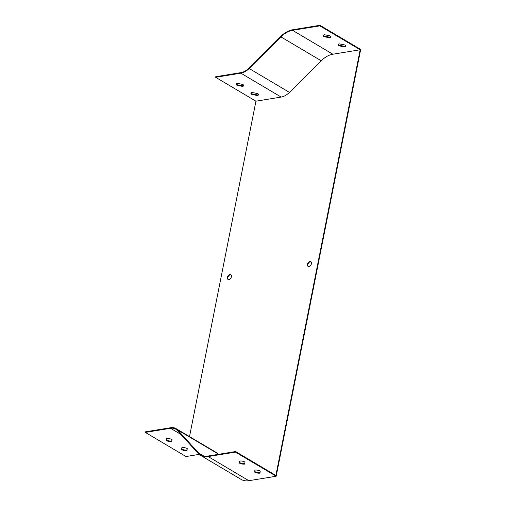 <?xml version="1.0" encoding="UTF-8"?>
<svg xmlns="http://www.w3.org/2000/svg" width="506" height="506" viewBox="0 0 506 506"><rect width="100%" height="100%" fill="white"/><g stroke="black" fill="none" stroke-linecap="round" stroke-linejoin="round"><path stroke-width="0.76" d="M307.452 264.322A2.726 1.771 -59.3 0 0 308.059 266.339A2.726 1.771 -59.3 0 0 311.449 263.67A2.726 1.771 -59.3 0 0 310.836 261.653A2.726 1.771 -59.3 0 0 307.452 264.322M227.409 277.383A2.726 1.771 -59.3 0 0 228.016 279.401A2.726 1.771 -59.3 0 0 231.406 276.731A2.726 1.771 -59.3 0 0 230.799 274.714A2.726 1.771 -59.3 0 0 227.409 277.383M235.461 452.111L208.156 456.564A23.346 15.167 120.7 0 1 200.477 455.311L241.191 479.448A23.346 15.167 -59.3 0 0 248.87 480.7L276.175 476.247L235.461 452.111L235.575 451.542L275.884 475.431L360.171 49.759L332.866 54.218A22.726 14.763 -59.3 0 0 321.221 60.777L289.457 92.402A16.186 10.518 120.7 0 1 281.165 97.07L255.935 101.187L189.516 436.608M187.15 448.563L186.853 450.074M235.575 451.542L208.27 455.995A22.726 14.763 120.7 0 1 200.793 454.774A22.726 14.763 120.7 0 1 198.535 452.927L177.593 429.904A16.186 10.518 -59.3 0 0 175.987 428.588L216.29 452.478A16.186 10.518 120.7 0 1 217.903 453.793L218.402 454.344M236.22 83.851A3.89 1.41 -168.8 0 0 237.105 84.742L242.557 85.818A3.89 1.41 -168.8 0 0 243.696 85.331M251.058 92.971A3.89 1.41 -168.8 0 0 251.944 93.863L257.396 94.938A3.89 1.41 -168.8 0 0 258.528 94.451M255.935 101.187L215.626 77.298L215.739 76.729L240.97 72.611A15.566 10.114 -59.3 0 0 248.946 68.12L280.71 36.495A23.346 15.167 120.7 0 1 292.67 29.753L319.975 25.3L360.689 49.436L276.175 476.247M175.987 428.588A16.186 10.518 -59.3 0 0 170.661 427.715L145.424 431.833L145.311 432.402L186.025 456.538L199.174 454.388M171.698 441.561A3.89 1.41 11.2 0 1 166.347 440.549L166.613 438.544A3.89 1.41 11.2 0 1 171.964 439.556L171.698 441.561M186.967 450.612A3.89 1.41 11.2 0 1 181.616 449.6L181.882 447.595A3.89 1.41 11.2 0 1 187.233 448.607L186.967 450.612M200.477 455.311A23.346 15.167 120.7 0 1 198.156 453.414L177.214 430.391A15.566 10.114 -59.3 0 0 175.664 429.12A15.566 10.114 -59.3 0 0 170.547 428.285L145.311 432.402M239.351 463.06A3.89 1.41 -168.8 0 0 244.702 464.072L244.961 462.067A3.89 1.41 -168.8 0 0 239.61 461.055L239.458 462.49A3.89 1.41 -168.8 0 0 244.771 463.509M254.613 472.104A3.89 1.41 -168.8 0 0 259.97 473.116L260.229 471.111A3.89 1.41 -168.8 0 0 254.879 470.099L254.727 471.535A3.89 1.41 -168.8 0 0 260.04 472.553M215.626 77.298L240.862 73.18A16.186 10.518 -59.3 0 0 249.154 68.506L280.912 36.881A22.726 14.763 120.7 0 1 292.557 30.322L319.862 25.869L319.975 25.3M319.862 25.869L360.171 49.759M330.779 36.704A3.89 1.41 11.2 0 1 329.64 37.185L324.188 36.116A3.89 1.41 11.2 0 1 323.309 35.224M345.611 45.825A3.89 1.41 11.2 0 1 344.478 46.305L339.026 45.236A3.89 1.41 11.2 0 1 338.141 44.345M308.274 266.441A2.726 1.771 120.7 0 1 308.337 263.335A2.726 1.771 120.7 0 1 311.032 261.798M228.238 279.502A2.726 1.771 120.7 0 1 228.295 276.396A2.726 1.771 120.7 0 1 230.989 274.859M242.444 86.387L236.991 85.312A3.89 1.41 11.2 0 1 236.087 84.122A3.89 1.41 11.2 0 1 237.358 83.37L242.81 84.439A3.89 1.41 11.2 0 1 243.721 85.634A3.89 1.41 11.2 0 1 242.444 86.387L242.557 85.818M257.282 95.507L251.83 94.432A3.89 1.41 11.2 0 1 250.919 93.243A3.89 1.41 11.2 0 1 252.19 92.49L257.649 93.559A3.89 1.41 11.2 0 1 258.553 94.755A3.89 1.41 11.2 0 1 257.282 95.507L257.396 94.938M329.532 37.754L324.074 36.685A3.89 1.41 11.2 0 1 323.17 35.49A3.89 1.41 11.2 0 1 324.441 34.737L329.893 35.812A3.89 1.41 11.2 0 1 330.804 37.001A3.89 1.41 11.2 0 1 329.532 37.754L329.64 37.185M344.365 46.875L338.912 45.806A3.89 1.41 11.2 0 1 338.002 44.61A3.89 1.41 11.2 0 1 339.279 43.858L344.731 44.933A3.89 1.41 11.2 0 1 345.636 46.122A3.89 1.41 11.2 0 1 344.365 46.875L344.478 46.305M239.648 461.048L239.458 462.49M254.916 470.093L254.727 471.535M166.651 438.538L166.461 439.98A3.89 1.41 -168.8 0 0 171.774 440.998M181.92 447.589L181.73 449.031A3.89 1.41 -168.8 0 0 187.043 450.049M338.912 45.806L339.026 45.236M324.074 36.685L324.188 36.116M251.83 94.432L251.944 93.863M236.991 85.312L237.105 84.742M181.73 449.031L181.616 449.6M166.461 439.98L166.347 440.549M170.547 428.285L180.863 434.401M208.156 456.564L248.87 480.7M240.862 73.18L281.165 97.07M249.154 68.506L289.457 92.402M280.912 36.881L321.221 60.777M292.557 30.322L332.866 54.218M198.535 452.927L203.501 455.868M177.593 429.904L217.903 453.793"/></g></svg>
